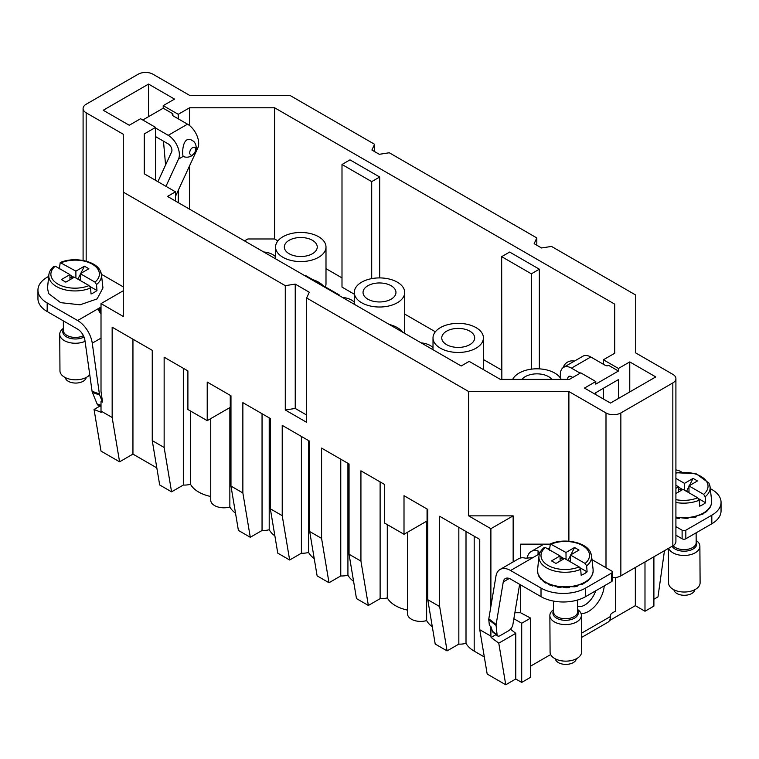 <?xml version="1.0" encoding="UTF-8"?>
<svg xmlns="http://www.w3.org/2000/svg" width="759" height="759" viewBox="0 0 759 759"><rect width="100%" height="100%" fill="white"/><g stroke="black" fill="none" stroke-linecap="round" stroke-linejoin="round"><path stroke-width="1.14" d="M664.467 550.683L657.987 596.878L653.897 599.231M609.515 620.577L635.33 605.663L644.989 611.242L653.897 606.099L653.897 556.783M530.626 666.117L550.664 654.552M520.57 584.857L520.57 612.75L530.626 618.101L530.626 677.265L521.708 682.407L515.769 678.982L515.769 633.329L510.475 629.192M474.185 536.205L474.185 651.118A33.083 19.098 180 0 1 466.007 643.309A13.131 7.581 180 0 1 458.834 644.106L447.079 650.899L439.651 606.555L439.651 516.272L479.754 539.421L479.754 629.704L487.183 674.049L505.741 684.77L515.769 678.982M474.185 651.118L484.318 656.962M353.58 581.309A33.083 19.098 180 0 1 347.926 575.142A13.131 7.581 180 0 1 340.763 575.939L328.998 582.732L321.579 538.387L321.579 448.104L349.055 463.967L349.055 554.25L360.933 561.11L360.933 470.827L384.699 484.546L384.699 523.131L404.006 534.279L404.006 495.693L427.772 509.412L427.772 599.695L435.201 644.04L447.079 650.899M432.298 626.754A33.083 19.098 180 0 1 426.643 620.587A13.131 7.581 180 0 1 419.48 621.384A13.131 7.581 180 0 1 407.592 614.524A13.131 7.581 180 0 1 407.545 613.841L407.545 532.239M407.545 610.103A33.083 19.098 180 0 1 387.289 597.864A13.131 7.581 180 0 1 380.117 598.661L368.362 605.454L356.483 598.595L349.055 554.25M282.215 515.665L289.644 560.009L277.766 553.14L270.337 508.805L282.215 515.665L282.215 425.372L309.691 441.235L309.691 531.528L317.12 575.872L328.998 582.732M314.226 558.586A33.083 19.098 180 0 1 308.571 552.419A13.131 7.581 180 0 1 301.399 553.216L289.644 560.009M274.862 535.863A33.083 19.098 180 0 1 269.208 529.697A13.131 7.581 180 0 1 262.045 530.494L250.28 537.277L238.402 530.418L230.973 486.073L242.861 492.933L250.28 537.277M235.508 513.141A33.083 19.098 180 0 1 229.854 506.974A13.131 7.581 180 0 1 222.681 507.771A13.131 7.581 180 0 1 210.803 500.912A13.131 7.581 180 0 1 210.746 500.219L210.746 418.617M210.746 496.49A33.083 19.098 180 0 1 190.49 484.242A13.131 7.581 180 0 1 183.327 485.048L171.562 491.832L159.684 484.973L152.255 440.628L164.143 447.487L171.562 491.832M156.819 467.886L132.948 454.1L119.58 461.823L112.161 417.478L112.161 327.195L152.255 350.345L152.255 440.628M112.161 417.478L101.013 411.046L101.241 412.384L94.05 409.481L101.013 451.102L119.58 461.823M550.038 544.156L520.57 544.156L520.57 557.979M644.989 611.242L644.989 561.935M635.33 605.663L635.33 567.504M530.626 618.101L521.708 623.243L513.871 618.718M521.708 682.407L521.708 623.243M505.741 684.77L498.777 643.148L515.769 633.329M498.777 643.148L491.12 637.475L496.016 634.647M479.754 629.704L490.893 636.137L491.12 637.475M466.007 531.48L466.007 643.309M458.834 527.344L458.834 644.106M427.772 599.695L439.651 606.555M426.643 521.205L426.643 620.587M427.061 508.995L427.061 520.968L404.006 534.279M387.289 524.621L387.289 597.864M380.117 481.899L380.117 598.661M360.933 561.11L368.362 605.454M347.926 463.313L347.926 575.142M340.763 459.176L340.763 575.939M309.691 531.528L321.579 538.387M308.571 440.59L308.571 552.419M301.399 436.453L301.399 553.216M242.861 492.933L242.861 402.649L270.337 418.513L270.337 508.805M269.208 417.867L269.208 529.697M262.045 413.731L262.045 530.494M164.143 447.487L164.143 357.204L187.9 370.923L187.9 409.509L207.216 420.657L207.216 382.071L230.973 395.79L230.973 486.073M229.854 407.592L229.854 506.974M230.262 395.382L230.262 407.355L207.216 420.657M190.49 411.008L190.49 484.242M183.327 368.276L183.327 485.048M132.948 339.197L132.948 454.1M94.05 409.481L100.008 406.037M614.724 353.239L614.724 304.15L614.724 353.239L603.396 359.775L618.433 368.457L629.761 361.92L655.757 376.929L610.454 403.076L584.458 388.077L595.787 381.53L580.749 372.849L569.421 379.386L500.361 379.386L469.176 361.379L461.187 365.99L167.483 196.42L175.462 191.818L144.276 173.811L144.276 133.935L144.276 173.811M520.57 612.75L514.868 612.75M468.635 515.854L513.15 515.854L490.893 528.7L468.635 515.854L468.635 391.521L568.889 391.521L568.889 541.205M513.15 561.916L513.15 515.854M501.841 379.386L501.661 256.665L509.64 252.054L539.345 269.198L531.366 273.809L501.661 256.665M404.708 314.093L435.353 331.787M483.426 359.538L501.661 370.069M379.69 277.908L379.69 177.018L349.984 159.874L341.996 164.485L341.996 287.101L354.292 294.207M325.99 268.648L341.996 277.889M244.531 240.907L247.87 238.981L274.606 238.981L277.917 240.888M403.921 332.935A25.208 14.554 0 0 0 404.708 329.34L404.708 292.462A25.208 14.554 0 0 0 397.327 282.177A25.208 14.554 0 0 0 369.851 279.018A25.208 14.554 0 0 0 354.292 292.462A25.208 14.554 0 0 0 361.673 302.756A25.208 14.554 0 0 0 389.149 305.905A25.208 14.554 0 0 0 404.708 292.462M325.421 286.968A25.208 14.554 0 0 0 325.99 283.885L325.99 247.017A25.208 14.554 0 0 0 318.609 236.723A25.208 14.554 0 0 0 291.133 233.573A25.208 14.554 0 0 0 275.574 247.017A25.208 14.554 0 0 0 282.955 257.31A25.208 14.554 0 0 0 310.431 260.46A25.208 14.554 0 0 0 325.99 247.017M433.009 347.669A16.062 9.279 0 0 0 423.38 343.163A16.062 9.279 0 0 0 421.15 342.878M354.292 302.224A16.062 9.279 0 0 0 344.662 297.708A16.062 9.279 0 0 0 342.432 297.433M275.574 256.779A16.062 9.279 0 0 0 265.944 252.263A16.062 9.279 0 0 0 263.715 251.988M83.092 260.451L83.092 108.528A10.503 6.063 0 0 1 86.165 104.239L138.147 74.23A10.503 6.063 0 0 1 153.005 74.23L190.111 95.653L290.365 95.653L374.576 144.276L374.576 151.563M374.576 144.276L371.91 150.026L379.32 154.305L389.272 152.758L536.812 237.937L536.812 245.233M536.812 237.937L534.146 243.686L541.556 247.965L551.508 246.428L635.729 295.052L635.729 352.935L672.835 374.348A10.503 6.063 0 0 1 675.908 378.637A10.503 6.063 0 0 1 672.835 382.925L620.853 412.943A10.503 6.063 0 0 1 605.995 412.943L568.889 391.521M492.012 630.852L497.088 634.828A5.247 2.457 128 0 0 497.61 635.89L492.79 632.124L490.893 626.602L490.893 636.137M490.893 606.403L490.893 528.7M101.013 411.046L101.013 401.511L102.522 402.08L101.013 391.331L101.013 303.609L123.271 316.456L123.271 192.122L285.28 285.659L285.28 409.993L295.232 408.456L306.636 415.031M611.564 581.65L611.564 573.083A2.628 1.518 0 0 0 612.333 572.011L612.333 580.578A2.628 1.518 0 0 1 611.564 581.65L585.578 596.659A31.508 18.188 0 0 1 541.015 596.659L541.015 588.083L510.57 570.502A21.005 12.125 60 0 0 500.067 569.468A21.005 12.125 60 0 0 495.95 576.233L488.815 618.803A5.247 2.457 -52 0 0 488.777 619.733L489.384 625.425L490.893 626.602M468.635 391.521L306.636 297.983L306.636 422.327L285.28 409.993M123.271 290.763L101.013 303.609M83.092 108.528A10.503 6.063 0 0 0 86.165 112.816L123.271 134.239L123.271 192.122M285.28 285.659L295.232 284.113L309.302 292.234L306.636 297.983M155.604 180.348L155.604 127.398L144.276 133.935M155.604 127.398L140.567 118.717L129.239 125.254L103.243 110.245L148.546 84.088L174.542 99.097L163.213 105.634L178.251 114.315L189.579 107.778L274.606 107.778L614.724 304.15M618.433 398.466L618.433 379.604L595.787 392.678L595.787 394.614M595.787 381.53L595.787 384.111L618.433 371.028L608.775 365.449A2.628 1.518 180 0 1 605.255 365.345L590.777 356.986A15.749 9.099 60 0 0 582.903 356.208L563.586 367.356A15.749 9.099 60 0 1 571.47 368.134L580.189 373.172M603.396 399.006L603.396 388.285M603.396 364.282L603.396 359.775M539.345 368.874L539.345 269.198M274.606 238.981L274.606 107.778M175.462 201.031L175.462 191.818M304.871 275.745L305.422 275.422L339.216 294.928L338.656 295.251M339.216 295.574L339.216 294.928M531.366 369.168L531.366 273.809M371.701 278.629L371.701 181.629L379.69 177.018M341.996 164.485L371.701 181.629M189.579 107.778L189.579 125.577M189.579 165.804L189.579 209.18M402.706 332.224A25.208 14.554 0 0 0 397.327 327.622A25.208 14.554 0 0 0 389.348 324.51M476.045 327.622A25.208 14.554 0 0 0 448.569 324.463A25.208 14.554 0 0 0 433.009 337.907A25.208 14.554 0 0 0 440.391 348.201A25.208 14.554 0 0 0 467.867 351.351A25.208 14.554 0 0 0 483.426 337.907A25.208 14.554 0 0 0 476.045 327.622M322.954 285.536A25.208 14.554 0 0 0 318.609 282.177A25.208 14.554 0 0 0 312.774 279.663M560.854 378.76A25.208 14.554 0 0 0 554.763 373.067A25.208 14.554 0 0 0 512.686 379.386M629.761 361.92L629.761 391.929M618.433 368.457L618.433 371.028M295.232 284.113L295.232 408.456M123.271 286.874L102.503 274.881A2.628 1.518 0 0 1 101.516 275.242M163.213 105.634L163.213 108.205L172.872 113.784L172.872 115.71M163.47 141.155L165.576 165.016M178.251 202.644L178.251 190.386M178.251 118.821L178.251 114.315M148.546 84.088L148.546 116.677M612.333 577.608A10.503 6.063 0 0 0 620.853 575.863L620.853 412.943M675.908 378.637L675.908 541.565A10.503 6.063 0 0 1 672.835 545.854L620.853 575.863M163.213 108.205L142.787 119.998M453.588 347.034A16.461 9.506 0 0 0 474.679 337.973A16.461 9.506 0 0 0 462.848 328.789A16.461 9.506 0 0 0 441.757 337.973A16.461 9.506 0 0 0 453.588 347.034M374.87 301.579A16.461 9.506 0 0 0 395.961 292.519A16.461 9.506 0 0 0 384.13 283.344A16.461 9.506 0 0 0 363.039 292.519A16.461 9.506 0 0 0 374.87 301.579M551.897 379.386A16.461 9.506 0 0 0 541.565 374.234A16.461 9.506 0 0 0 521.974 379.386M296.152 256.134A16.461 9.506 0 0 0 317.243 247.073A16.461 9.506 0 0 0 305.412 237.899A16.461 9.506 0 0 0 284.321 247.073A16.461 9.506 0 0 0 296.152 256.134M615.653 577.504L615.653 611.023L611.944 613.168A2.097 1.214 -60 0 0 610.454 615.739L610.454 616.507A12.599 7.277 60 0 1 607.845 622.276L581.508 637.484M711.819 523.776L711.819 515.2L685.832 530.209L685.832 538.776L711.819 523.776A31.508 18.188 0 0 0 721.05 510.911L721.05 502.335A31.508 18.188 0 0 0 711.819 489.47L710.272 488.578M711.819 515.2A31.508 18.188 0 0 0 721.05 502.335M567.779 379.386A5.247 3.036 60 0 1 568.842 376.455A5.247 3.036 60 0 1 571.47 376.711L572.77 377.46M561.005 379.386A15.749 9.099 60 0 1 563.586 367.356M541.015 588.083A31.508 18.188 0 0 0 585.578 588.083L611.564 573.083M612.333 572.011A2.628 1.518 0 0 0 611.564 570.939L591.982 559.63M685.832 530.209A2.628 1.518 180 0 1 682.113 530.209L682.113 538.776A2.628 1.518 180 0 0 685.832 538.776M675.908 535.199L682.113 538.776M675.908 526.623L682.113 530.209M675.908 469.944A21.005 12.125 60 0 1 681.373 471.899L681.591 472.022M527.088 558.51A21.005 12.125 60 0 1 531.262 551.461A21.005 12.125 60 0 1 538.046 550.901L539.583 552.543L538.046 554.639L538.046 550.901M500.067 569.468L518.634 558.747A21.005 12.125 60 0 1 525.427 558.188L532.846 557.647L539.516 553.795M497.088 634.828L496.092 625.444A5.247 2.457 -52 0 1 496.13 624.515L503.255 581.944A10.503 6.063 60 0 1 505.323 578.557A10.503 6.063 60 0 1 510.57 579.079L541.015 596.659M519.63 584.316L512.847 624.828A5.247 2.457 128 0 1 508.492 630.824L500.2 635.606A5.247 2.457 128 0 1 497.61 635.89M538.748 576.062L540.816 579.098L537.903 573.586M540.854 579.136L540.674 578.349L541.139 579.051M546.414 582.846L545.882 583.149L543.548 581.612L540.674 578.349M553.339 585.464L552.808 586.071L549.848 585.056L545.854 582.371L545.882 583.149M588.225 580.569L582.447 584.288L578.216 585.028L577.637 586.081L574.914 586.773L569.962 586.66L569.506 587.599L566.375 587.779L561.252 586.735L560.958 587.599L557.723 587.181L552.95 585.255L552.808 586.071M48.69 276.371L47.181 277.244A31.508 18.188 0 0 0 37.95 290.109L37.95 298.685A31.508 18.188 0 0 0 47.181 311.541L77.627 329.121A10.503 6.063 -120 0 1 84.942 340.43L92.067 391.236A5.247 3.51 110.5 0 0 92.361 392.356L97.057 403.864A5.247 3.51 -69.5 0 0 98.642 405.524L101.013 406.416M37.95 290.109A31.508 18.188 0 0 0 47.181 302.964L77.627 320.545A21.005 12.125 -120 0 1 92.256 343.163L99.382 393.968A5.247 3.51 110.5 0 0 99.676 395.088L92.361 392.356M157.891 181.667L171.648 151.828A5.247 3.036 -120 0 0 168.223 143.906L155.604 136.611M165.955 186.325L178.498 159.105A15.749 9.099 -120 0 0 168.223 135.33L155.604 128.034M175.462 196.42L197.805 147.958A15.749 9.099 -120 0 0 187.53 124.182L173.052 115.823A2.628 1.518 0 0 1 172.284 114.751A2.628 1.518 0 0 1 172.872 113.784M183.678 156.677A9.45 9.45 0 0 0 193.725 141.364L190.424 139.476C182.027 137.379 182.056 154.988 183.242 156.363L184.57 156.715M101.013 313.543A21.005 12.125 -120 0 0 99.903 312.518L98.366 309.871L101.013 307.044M102.522 402.08L99.676 395.088M192.312 154.94C191.562 155.832 190.632 155.272 189.503 153.252C190.139 149.068 191.961 147.094 194.959 147.341C197.198 152.578 191.496 155.823 192.312 154.94M47.504 288.078L48.585 293.534L60.587 302.642L80.075 304.805L97.095 298.913L102.958 287.965L101.44 274.616A26.356 15.227 179.7 0 1 96.507 284.549L96.981 290.517A26.963 15.588 179.7 0 1 91.042 293.98L90.568 288.003A26.356 15.227 179.7 0 1 49.857 280.109A26.356 15.227 179.7 0 1 48.842 274.929L47.504 288.078M86.213 377.46A10.503 6.072 179.7 0 1 76.811 383.029A10.503 6.072 179.7 0 1 65.672 378.75A10.503 6.072 179.7 0 1 65.293 377.584M85.065 341.341A15.749 9.108 179.7 0 1 60.378 336.768A15.749 9.108 179.7 0 1 59.743 334.245L59.961 370.809A15.749 9.108 -0.3 0 0 60.597 373.343A15.749 9.108 -0.3 0 0 74.259 379.785A15.749 9.108 -0.3 0 0 89.761 374.785M59.743 334.245A15.749 9.108 179.7 0 1 63.386 328.372M89.059 285.583A24.26 14.023 179.7 0 1 51.859 278.192A24.26 14.023 179.7 0 1 55.274 266.181L69.942 274.606L61.394 279.578L65.853 282.13L74.391 277.158L89.059 285.583L90.568 288.003M61.213 262.728A24.26 14.023 179.7 0 1 98.414 270.109A24.26 14.023 179.7 0 1 94.998 282.12L80.331 273.705L88.869 268.733L84.42 266.181L75.881 271.143L60.227 262.576L59.316 268.895M94.998 282.12L96.507 284.549M80.331 273.705L80.378 280.593M90.027 286.522L96.981 290.517M55.274 266.181L53.775 266.893M69.942 274.606L69.97 279.739M69.961 277.766L71.602 276.807L73.31 277.794M69.942 274.995L74.05 277.358M75.881 271.143L75.919 278.041M72.171 278.449L71.602 276.807M77.598 278.999L80.369 280.005M84.42 266.181L80.748 273.468M80.34 274.274L78.101 278.705M576.337 658.784A10.503 6.072 179.7 0 1 566.935 664.362A10.503 6.072 179.7 0 1 555.797 660.074A10.503 6.072 179.7 0 1 555.417 658.907M549.867 615.568L550.085 652.133A15.749 9.108 -0.3 0 0 550.721 654.666A15.749 9.108 -0.3 0 0 568.102 661.042A15.749 9.108 -0.3 0 0 581.593 651.943L581.375 615.378A15.749 9.108 179.7 0 1 567.884 624.477A15.749 9.108 179.7 0 1 550.503 618.101A15.749 9.108 179.7 0 1 549.867 615.568A15.749 9.108 179.7 0 1 553.51 609.705M577.656 609.553A15.749 9.108 179.7 0 1 580.73 612.855A15.749 9.108 179.7 0 1 581.375 615.378M586.631 565.872L587.105 571.85A26.963 15.588 179.7 0 1 581.166 575.303L580.692 569.335A26.356 15.227 179.7 0 1 539.981 561.432A26.356 15.227 179.7 0 1 538.966 556.262L537.571 569.924A27.827 16.081 179.7 0 0 538.653 575.388A27.827 16.081 179.7 0 0 570.208 586.574A27.827 16.081 179.7 0 0 593.111 569.592L591.565 555.949A26.356 15.227 179.7 0 1 586.631 565.872L585.123 563.453L570.455 555.028L570.502 561.926M579.183 566.907A24.26 14.023 179.7 0 1 541.983 559.525A24.26 14.023 179.7 0 1 545.389 547.514L560.057 555.93L551.518 560.901L555.977 563.463L564.516 558.491L579.183 566.907L580.692 569.335M570.455 555.028L578.994 550.057L574.544 547.505L566.005 552.476L550.351 543.909L549.44 550.228M589.582 579.221L591.697 576.024M591.489 576.717L593.054 572.125M580.151 567.855L587.105 571.85M545.389 547.514L543.899 548.216M560.057 555.93L560.095 561.062M560.076 559.089L561.726 558.14L563.434 559.117M560.066 556.328L564.174 558.69M566.005 552.476L566.043 559.364M562.296 559.781L561.726 558.14M567.723 560.332L570.493 561.337M574.544 547.505L570.872 554.791M570.464 555.597L568.225 560.038M694.846 589.667A10.503 6.072 179.7 0 1 685.443 595.246A10.503 6.072 179.7 0 1 674.305 590.957A10.503 6.072 179.7 0 1 673.926 589.79M668.385 548.425L668.594 583.016A15.749 9.108 -0.3 0 0 669.229 585.55A15.749 9.108 -0.3 0 0 686.61 591.925A15.749 9.108 -0.3 0 0 700.102 582.827L699.883 546.262A15.749 9.108 179.7 0 1 686.392 555.36A15.749 9.108 179.7 0 1 669.011 548.975A15.749 9.108 179.7 0 1 668.698 548.245M696.174 540.436A15.749 9.108 179.7 0 1 699.248 543.729A15.749 9.108 179.7 0 1 699.883 546.262M675.908 478.417L684.514 483.36L693.052 478.388L697.512 480.94L688.963 485.912L703.631 494.337L705.149 496.756L705.614 502.733A26.963 15.588 179.7 0 1 699.675 506.187L699.2 500.219A26.356 15.227 179.7 0 1 675.908 502.496M675.908 493.511L683.024 489.375L697.692 497.79L699.2 500.219M678.764 518.435L675.908 517.98M679.428 518.501L679.76 517.619L679.428 518.501M679.76 517.619L687.853 518.577L688.47 517.534L695.946 517.069L696.724 515.902L702.986 514.118M695.187 517.097L694.324 517.505M702.084 514.204L706.591 511.585L709.997 507.6L711.316 504.498L711.619 500.475A27.827 16.081 179.7 0 1 675.908 517.078M688.963 485.912L689.011 492.8M698.659 498.739L705.614 502.733M675.908 485.286L678.574 486.813L675.908 488.36M678.574 486.813L678.603 491.946M678.593 489.972L680.235 489.014L681.943 490.001M678.574 487.212L682.683 489.564M684.514 483.36L684.552 490.248M680.814 490.665L680.235 489.014M686.231 491.206L689.001 492.221M693.052 478.388L689.381 485.675M688.973 486.481L686.734 490.912M605.995 567.723L605.995 412.943M86.165 261.153L86.165 112.816M672.835 545.854L672.835 382.925M577.637 606.384A17.021 9.829 120 0 0 595.692 590.825M581.043 613.557A22.277 12.865 120 0 0 604.23 585.891M581.479 633.243L610.454 616.507M571.47 368.134L590.777 356.986M585.578 596.659L585.578 588.083M510.57 570.502L532.846 557.647M503.255 581.944L509.28 578.472M488.815 618.803L496.13 624.515M488.777 619.733L496.092 625.444M549.601 547.97L547.903 548.956M47.181 311.541L47.181 302.964M183.242 156.363L178.498 159.105M197.805 147.958L196.116 148.925M187.53 124.182L168.223 135.33M99.903 312.518L99.903 307.689L77.627 320.545M101.013 338.106L92.256 343.163M101.013 405.344L97.057 403.864M99.382 393.968L92.067 391.236M84.021 337.043A12.694 7.334 179.7 0 1 63.301 333.761A12.694 7.334 179.7 0 1 63.386 329.463M83.414 335.668A12.078 6.983 179.7 0 1 63.879 332.451A12.078 6.983 179.7 0 1 63.395 330.507L63.339 320.877M100.435 271.333A26.356 15.227 179.7 0 1 101.44 274.616L100.292 270.878C96.089 260.963 74.012 256.362 60.227 262.576M577.665 610.644A12.694 7.334 179.7 0 1 577.779 610.862A12.694 7.334 179.7 0 1 569.174 619.999A12.694 7.334 179.7 0 1 553.425 615.094A12.694 7.334 179.7 0 1 553.51 610.796M577.599 600.008L577.675 611.688A12.078 6.983 179.7 0 1 567.334 618.661A12.078 6.983 179.7 0 1 554.004 613.775A12.078 6.983 179.7 0 1 553.52 611.839L553.453 601.081M590.559 552.656A26.356 15.227 179.7 0 1 591.565 555.949L590.417 552.201C586.214 542.287 564.136 537.685 550.351 543.909M551.338 544.051A24.26 14.023 179.7 0 1 588.538 551.442A24.26 14.023 179.7 0 1 585.123 563.453M696.174 541.528A12.694 7.334 179.7 0 1 696.288 541.746A12.694 7.334 179.7 0 1 687.948 550.835A12.694 7.334 179.7 0 1 672.104 546.281M696.126 532.837L696.183 542.571A12.078 6.983 179.7 0 1 686.753 549.45A12.078 6.983 179.7 0 1 673.167 545.655M709.067 483.54A26.356 15.227 179.7 0 1 710.073 486.823A26.356 15.227 179.7 0 1 705.149 496.756M697.692 497.79A24.26 14.023 179.7 0 1 675.908 499.659M675.908 473.132A24.26 14.023 179.7 0 1 707.046 482.326A24.26 14.023 179.7 0 1 703.631 494.337M433.009 349.728L433.009 337.907M483.426 369.614L483.426 337.907M354.292 304.274L354.292 292.462M275.574 258.828L275.574 247.017M574.421 361.104A9.45 9.45 0 0 0 563.206 367.603M48.842 274.929C49.174 271.703 50.929 268.771 54.117 266.143M593.045 572.542L593.111 569.592M538.966 556.262C539.298 553.026 541.053 550.095 544.231 547.467M537.932 573.965L537.571 569.924M675.908 472.705L696.136 473.749L708.934 483.085L710.073 486.823L711.619 500.475M677.825 518.388L679.428 518.568M543.918 544.156L531.262 551.461"/></g></svg>
